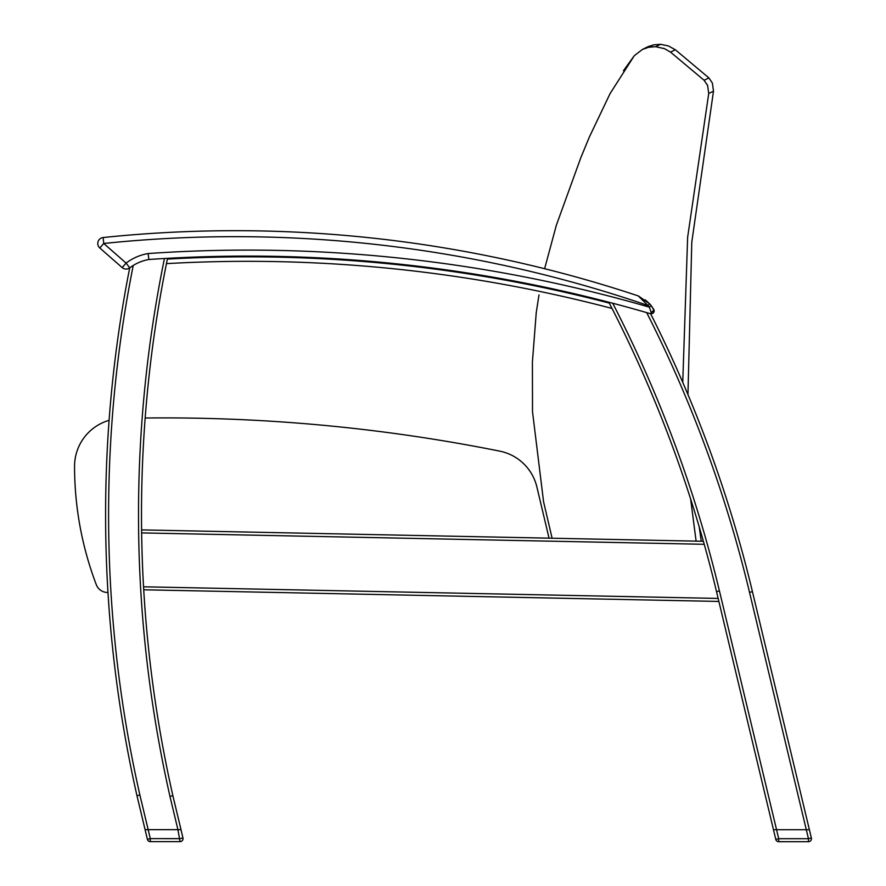 <?xml version="1.0" encoding="UTF-8"?>
<svg xmlns="http://www.w3.org/2000/svg" width="886" height="886" viewBox="0 0 886 886"><rect width="100%" height="100%" fill="white"/><g stroke="black" fill="none" stroke-linecap="round" stroke-linejoin="round"><path stroke-width="1.33" d="M536.894 487.001L549.043 538.156L536.894 487.001A47.866 47.866 0 0 0 499.715 451.129A1706.037 1706.037 0 0 0 145.171 418.015A1274.81 1274.81 0 0 1 166.745 262.178A1274.81 1274.81 0 0 0 145.171 418.015M132.623 265.833L133.232 265.446A44.732 44.732 0 0 0 131.405 266.631L129.71 267.86A44.732 44.732 0 0 0 129.71 267.86A1274.81 1274.81 0 0 0 109.089 420.329A1274.81 1274.81 0 0 1 129.71 267.86A1274.81 1274.81 0 0 0 109.089 420.329A47.866 47.866 0 0 0 74.557 466.302A333.335 333.335 0 0 0 96.275 584.627A11.972 11.972 0 0 0 107.505 592.457L107.981 592.457A1274.81 1274.81 0 0 0 136.976 795.717L139.888 795.041L136.976 795.717A1274.81 1274.81 0 0 1 107.981 592.457A1274.81 1274.81 0 0 0 136.976 795.717A1274.81 1274.81 0 0 1 129.71 267.86L131.183 266.786M166.745 262.178A1274.81 1274.81 0 0 0 141.594 529.906A1274.81 1274.81 0 0 1 167.532 258.324L166.856 258.369L167.532 258.324A1274.81 1274.81 0 0 0 167.077 260.539A1274.81 1274.81 0 0 1 167.532 258.324A1274.81 1274.81 0 0 0 167.077 260.539M811.366 838.012L808.453 838.699L808.453 841.7A2.99 2.99 0 0 0 811.366 838.012L809.383 829.728L806.304 829.728L809.394 829.728L752.435 591.66A1274.81 1274.81 0 0 0 650.623 313.755L646.691 312.614A1436.051 1436.051 0 0 0 612.713 303.233L608.826 302.226A1274.81 1274.81 0 0 1 716.53 591.649L775.793 839.396A2.99 2.99 0 0 0 778.705 841.689A2.99 2.99 0 0 1 775.793 839.396L775.793 839.396A2.99 2.99 0 0 0 778.705 841.7L808.453 841.7A2.99 2.99 0 0 0 811.443 838.721M652.838 313.312L650.889 313.788L653.292 312.946L654.189 310.709L651.232 305.67A31.708 31.708 0 0 0 649.726 303.898L647.954 305.504A29.316 29.316 0 0 1 649.349 307.154L651.265 312.592L654.056 309.934L651.232 305.67L649.349 307.154A1442.043 1442.043 0 0 0 148.139 253.54L148.87 259.498A44.732 44.732 0 0 0 129.788 267.793M148.56 256.984L148.427 255.877M645.274 299.867L649.726 303.898L638.441 295.979A2.392 2.392 0 0 0 638.285 295.924A1277.501 1277.501 0 0 0 103.13 237.537A5.981 5.981 0 0 0 99.808 247.98L122.157 267.583A5.981 5.981 0 0 0 129.71 267.86A44.732 44.732 0 0 1 148.87 259.498A44.732 44.732 0 0 0 133.243 265.446A1271.82 1271.82 0 0 0 139.888 795.041L148.172 829.661L145.082 829.661L180.999 829.661L172.881 795.717A1274.81 1274.81 0 0 1 141.594 529.906L141.627 532.907L704.237 544.292L703.395 541.291L141.594 529.906M612.027 308.45A1431.566 1431.566 0 0 0 166.457 263.629A1274.81 1274.81 0 0 1 167.376 259.089A1436.051 1436.051 0 0 1 609.269 303.09M649.327 313.378L649.914 313.555M122.157 267.583L126.1 263.087L129.71 267.86L132.933 265.634M167.532 258.324L164.442 258.502A1436.051 1436.051 0 0 0 148.87 259.498A44.732 44.732 0 0 0 129.71 267.86A1274.81 1274.81 0 0 0 136.976 795.717L147.397 839.33A2.99 2.99 0 0 0 150.299 841.634A2.99 2.99 0 0 1 147.397 839.33L150.299 838.632L148.161 829.661M143.72 589.788L718.878 601.439L143.72 589.788L143.543 586.798L718.158 598.427M614.574 303.732L613.223 303.377M164.442 258.502A1277.8 1277.8 0 0 0 169.968 796.392L172.881 795.717M182.959 837.946L180.977 829.661L177.909 829.661L180.057 841.634A2.99 2.99 0 0 0 182.959 837.946L180.057 838.643L150.299 838.632L150.299 841.634L180.057 841.634M408.136 265.069L406.231 264.859L408.136 265.069M654.156 311.263L653.447 312.78M650.512 313.722L650.468 313.71A2.392 2.392 0 0 1 650.379 313.688L651.265 312.592M638.285 295.924L647.954 305.504A1271.521 1271.521 0 0 0 103.751 243.484L99.808 247.98M148.726 258.38L148.87 259.498A1436.051 1436.051 0 0 1 650.379 313.688M752.435 591.66L749.523 592.357L808.453 838.699L778.705 838.699L778.705 841.689A2.99 2.99 0 0 1 775.793 839.396L778.705 838.699L776.557 829.728L773.478 829.728L775.793 839.396M778.705 841.689L808.453 841.7M806.304 829.728L776.557 829.728L719.443 590.951A1277.8 1277.8 0 0 0 612.713 303.233M109.089 420.329A47.866 47.866 0 0 0 74.557 466.302M644.864 48.387L653.503 44.865L660.491 44.3L668.321 45.906L675.32 49.749L708.889 77.902L704.115 80.272L707.726 85.732L704.115 80.272L707.582 85.388L708.722 93.517L713.496 91.147L691.789 242.099L687.957 394.602M699.198 526.805L701.258 541.246M708.722 93.517L687.636 237.215L682.752 382.409L687.636 237.215L708.722 93.517M690.637 499.028L696.108 541.136L690.637 499.028M536.251 312.559L532.397 362.108L532.519 411.791L532.397 362.097L536.251 312.559L538.998 294.927M580.806 157.741L556.33 225.288L544.624 268.713L556.342 225.254L580.806 157.741L589.345 137.053L581.415 156.313M540.737 286.289L540.582 287.009L540.737 286.289M704.115 80.272L708.889 77.902L704.115 80.272L670.525 52.13L664.589 48.708L655.684 46.692L648.696 47.257L655.684 46.692L648.696 47.257L642.383 49.472L634.332 55.652L623.445 70.725L634.332 55.652L610.144 93.462L589.345 137.053M664.589 48.708L663.514 48.287L664.589 48.708M708.889 77.902L712.355 83.029L713.496 91.147M670.525 52.13L675.132 49.837M655.684 46.692L660.292 44.4M552.111 538.223L543.561 501.72L532.519 411.791M648.696 47.257L653.503 44.865L647.09 47.124M646.691 312.614A1271.82 1271.82 0 0 1 749.523 592.357M716.53 591.649L719.443 590.951M169.968 796.392L177.92 829.661M103.13 237.537L103.751 243.484L126.1 263.087A50.712 50.712 0 0 1 148.139 253.54M653.89 312.116L652.594 313.456M653.824 312.249L654.189 310.709M653.503 44.865L643.192 49.084L647.312 47.024M642.505 49.417L647.201 47.069L642.505 49.417M648.153 46.626L649.516 46.05"/></g></svg>
